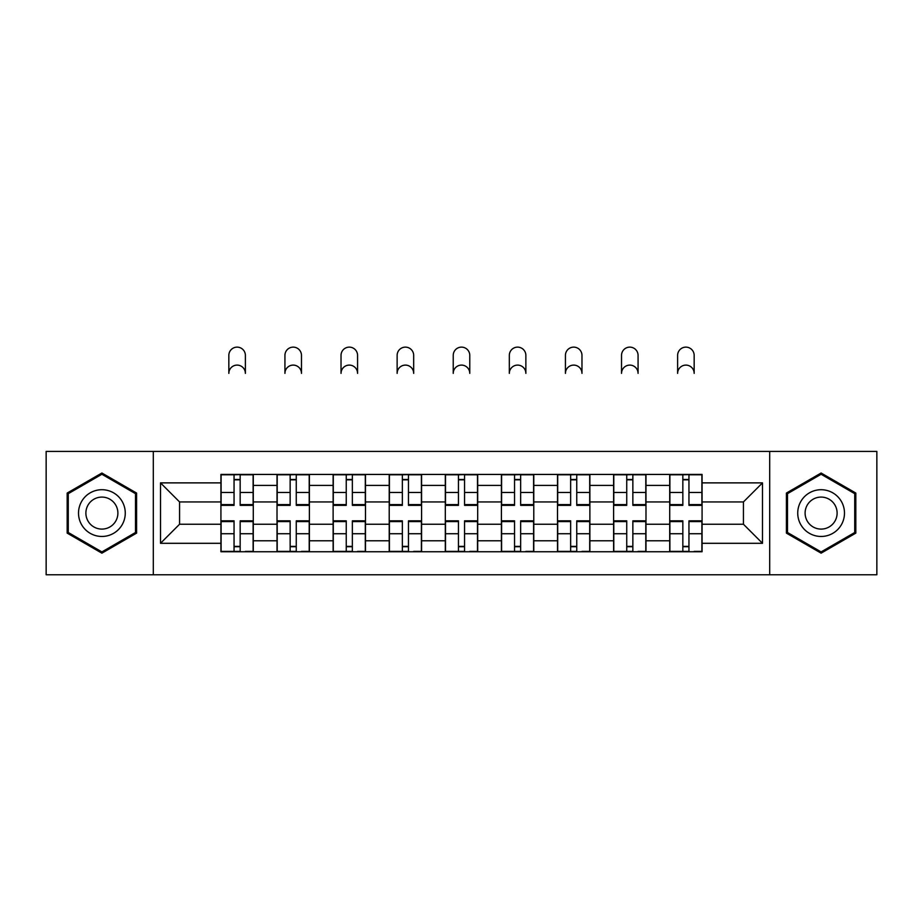<?xml version="1.0" encoding="UTF-8"?>
<svg xmlns="http://www.w3.org/2000/svg" width="923" height="923" viewBox="0 0 923 923"><rect width="100%" height="100%" fill="white"/><g stroke="black" fill="none" stroke-linecap="round" stroke-linejoin="round"><path stroke-width="1.38" d="M769.69 574.764L876.85 574.764L876.85 451.416L46.15 451.416L46.15 574.764L769.69 574.764L769.69 451.416M277.015 551.746L277.015 485.394L253.283 485.394L253.283 551.746M253.283 485.394L253.283 474.434M277.015 485.394L277.015 474.434M309.39 474.434L309.39 551.746M333.122 551.746L333.122 474.434M365.485 474.434L365.485 551.746M389.218 551.746L389.218 474.434M421.58 474.434L421.58 551.746M445.313 551.746L445.313 474.434M477.687 474.434L477.687 551.746M501.42 551.746L501.42 474.434M533.782 474.434L533.782 551.746M557.515 551.746L557.515 474.434M589.878 474.434L589.878 551.746M613.61 551.746L613.61 474.434M645.985 474.434L645.985 551.746M669.717 551.746L669.717 474.434M669.717 524.241L645.985 524.241M613.61 524.241L589.878 524.241M557.515 524.241L533.782 524.241M501.42 524.241L477.687 524.241M445.313 524.241L421.58 524.241M389.218 524.241L365.485 524.241M333.122 524.241L309.39 524.241M277.015 524.241L253.283 524.241M669.717 501.939L645.985 501.939M613.61 501.939L589.878 501.939M557.515 501.939L533.782 501.939M501.42 501.939L477.687 501.939M445.313 501.939L421.58 501.939M389.218 501.939L365.485 501.939M333.122 501.939L309.39 501.939M277.015 501.939L253.283 501.939M179.57 524.241L220.92 524.241L220.92 501.939L179.57 501.939L179.57 524.241L160.51 543.301L160.51 482.879L220.92 482.879L220.92 501.939M702.08 501.939L702.08 524.241L743.43 524.241L743.43 501.939L702.08 501.939L702.08 474.434L220.92 474.434L220.92 482.879M702.08 482.879L762.49 482.879L762.49 543.301L702.08 543.301L702.08 524.241M220.92 524.241L220.92 551.746L702.08 551.746L702.08 543.301M220.92 543.301L160.51 543.301M153.31 574.764L153.31 451.416M136.592 493.055L101.888 473.014L67.183 493.055L67.183 533.125L101.888 553.165L136.592 533.125L136.592 493.055M855.817 493.055L821.112 473.014L786.408 493.055L786.408 533.125L821.112 553.165L855.817 533.125L855.817 493.055M240.165 546.358L234.05 546.358M234.05 479.822L240.165 479.822M296.26 546.358L290.145 546.358M290.145 479.822L296.26 479.822M352.355 546.358L346.24 546.358M346.24 479.822L352.355 479.822M408.462 546.358L402.347 546.358M402.347 479.822L408.462 479.822M464.557 546.358L458.443 546.358M458.443 479.822L464.557 479.822M520.653 546.358L514.538 546.358M514.538 479.822L520.653 479.822M576.76 546.358L570.645 546.358M570.645 479.822L576.76 479.822M632.855 546.358L626.74 546.358M626.74 479.822L632.855 479.822M688.95 546.358L682.835 546.358M682.835 479.822L688.95 479.822M160.51 482.879L179.57 501.939M743.43 524.241L762.49 543.301M743.43 501.939L762.49 482.879M245.38 373.377A8.272 8.272 0 0 0 237.107 365.104A8.272 8.272 0 0 0 228.835 373.377L228.835 355.401A8.272 8.272 0 0 1 237.107 347.129A8.272 8.272 0 0 1 245.38 355.401L245.38 373.377M240.165 504.593L253.11 504.593L253.11 505.354L240.165 505.354L240.165 474.791L253.11 474.791L245.91 474.791M253.11 504.593L253.11 474.791M234.05 479.464L240.165 479.464M228.293 474.791L221.105 474.791L221.105 505.354L234.05 505.354L234.05 474.791L245.38 474.434M221.105 474.791L234.05 474.791L228.835 474.434M234.05 521.587L221.105 521.587L221.105 520.826L234.05 520.826L234.05 551.389L221.105 551.389L228.293 551.389M221.105 521.587L221.105 551.389M240.165 546.716L234.05 546.716M245.91 551.389L253.11 551.389L253.11 520.826L240.165 520.826L240.165 551.389L228.835 551.389M253.11 551.389L245.38 551.389M301.475 373.377A8.272 8.272 0 0 0 293.202 365.104A8.272 8.272 0 0 0 284.93 373.377L284.93 355.401A8.272 8.272 0 0 1 293.202 347.129A8.272 8.272 0 0 1 301.475 355.401L301.475 373.377M296.26 504.593L309.205 504.593L309.205 505.354L296.26 505.354L296.26 474.791L309.205 474.791L302.017 474.791M309.205 504.593L309.205 474.791M290.145 479.464L296.26 479.464M284.388 474.791L277.2 474.791L277.2 505.354L290.145 505.354L290.145 474.791L301.475 474.434M277.2 474.791L290.145 474.791L284.93 474.434M357.57 373.377A8.272 8.272 0 0 0 349.298 365.104A8.272 8.272 0 0 0 341.025 373.377L341.025 355.401A8.272 8.272 0 0 1 349.298 347.129A8.272 8.272 0 0 1 357.57 355.401L357.57 373.377M352.355 504.593L365.3 504.593L365.3 505.354L352.355 505.354L352.355 474.791L365.3 474.791L358.112 474.791M365.3 504.593L365.3 474.791M346.24 479.464L352.355 479.464M340.495 474.791L333.295 474.791L333.295 505.354L346.24 505.354L346.24 474.791L357.57 474.434M333.295 474.791L346.24 474.791L341.025 474.434M81.651 524.772A23.375 23.375 0 0 0 113.575 533.332A23.375 23.375 0 0 0 122.136 501.397A23.375 23.375 0 0 0 90.2 492.847A23.375 23.375 0 0 0 81.651 524.772M88.031 521.091A16.003 16.003 0 0 0 109.895 526.952A16.003 16.003 0 0 0 115.744 505.089A16.003 16.003 0 0 0 93.892 499.228A16.003 16.003 0 0 0 88.031 521.091M101.888 474.26L135.508 493.678L135.508 532.502L101.888 551.919L68.267 532.502L68.267 493.678L101.888 474.26M800.864 524.772A23.375 23.375 0 0 0 832.8 533.332A23.375 23.375 0 0 0 841.349 501.397A23.375 23.375 0 0 0 809.425 492.847A23.375 23.375 0 0 0 800.864 524.772M807.256 521.091A16.003 16.003 0 0 0 829.108 526.952A16.003 16.003 0 0 0 834.969 505.089A16.003 16.003 0 0 0 813.105 499.228A16.003 16.003 0 0 0 807.256 521.091M821.112 474.26L854.733 493.678L854.733 532.502L821.112 551.919L787.492 532.502L787.492 493.678L821.112 474.26M290.145 521.587L277.2 521.587L277.2 520.826L290.145 520.826L290.145 551.389L277.2 551.389L284.388 551.389M277.2 521.587L277.2 551.389M296.26 546.716L290.145 546.716M302.017 551.389L309.205 551.389L309.205 520.826L296.26 520.826L296.26 551.389L284.93 551.389M309.205 551.389L301.475 551.389M346.24 521.587L333.295 521.587L333.295 520.826L346.24 520.826L346.24 551.389L333.295 551.389L340.495 551.389M333.295 521.587L333.295 551.389M352.355 546.716L346.24 546.716M358.112 551.389L365.3 551.389L365.3 520.826L352.355 520.826L352.355 551.389L341.025 551.389M365.3 551.389L357.57 551.389M413.677 373.377A8.272 8.272 0 0 0 405.405 365.104A8.272 8.272 0 0 0 397.132 373.377L397.132 355.401A8.272 8.272 0 0 1 405.405 347.129A8.272 8.272 0 0 1 413.677 355.401L413.677 373.377M408.462 504.593L421.407 504.593L421.407 505.354L408.462 505.354L408.462 474.791L421.407 474.791L414.208 474.791M421.407 504.593L421.407 474.791M402.347 479.464L408.462 479.464M396.59 474.791L389.402 474.791L389.402 505.354L402.347 505.354L402.347 474.791L413.677 474.434M389.402 474.791L402.347 474.791L397.132 474.434M469.772 373.377A8.272 8.272 0 0 0 461.5 365.104A8.272 8.272 0 0 0 453.228 373.377L453.228 355.401A8.272 8.272 0 0 1 461.5 347.129A8.272 8.272 0 0 1 469.772 355.401L469.772 373.377M464.557 504.593L477.503 504.593L477.503 505.354L464.557 505.354L464.557 474.791L477.503 474.791L470.315 474.791M477.503 504.593L477.503 474.791M458.443 479.464L464.557 479.464M452.685 474.791L445.497 474.791L445.497 505.354L458.443 505.354L458.443 474.791L469.772 474.434M445.497 474.791L458.443 474.791L453.228 474.434M525.868 373.377A8.272 8.272 0 0 0 517.595 365.104A8.272 8.272 0 0 0 509.323 373.377L509.323 355.401A8.272 8.272 0 0 1 517.595 347.129A8.272 8.272 0 0 1 525.868 355.401L525.868 373.377M520.653 504.593L533.598 504.593L533.598 505.354L520.653 505.354L520.653 474.791L533.598 474.791L526.41 474.791M533.598 504.593L533.598 474.791M514.538 479.464L520.653 479.464M508.792 474.791L501.593 474.791L501.593 505.354L514.538 505.354L514.538 474.791L525.868 474.434M501.593 474.791L514.538 474.791L509.323 474.434M402.347 521.587L389.402 521.587L389.402 520.826L402.347 520.826L402.347 551.389L389.402 551.389L396.59 551.389M389.402 521.587L389.402 551.389M408.462 546.716L402.347 546.716M414.208 551.389L421.407 551.389L421.407 520.826L408.462 520.826L408.462 551.389L397.132 551.389M421.407 551.389L413.677 551.389M458.443 521.587L445.497 521.587L445.497 520.826L458.443 520.826L458.443 551.389L445.497 551.389L452.685 551.389M445.497 521.587L445.497 551.389M464.557 546.716L458.443 546.716M470.315 551.389L477.503 551.389L477.503 520.826L464.557 520.826L464.557 551.389L453.228 551.389M477.503 551.389L469.772 551.389M514.538 521.587L501.593 521.587L501.593 520.826L514.538 520.826L514.538 551.389L501.593 551.389L508.792 551.389M501.593 521.587L501.593 551.389M520.653 546.716L514.538 546.716M526.41 551.389L533.598 551.389L533.598 520.826L520.653 520.826L520.653 551.389L509.323 551.389M533.598 551.389L525.868 551.389M581.975 373.377A8.272 8.272 0 0 0 573.702 365.104A8.272 8.272 0 0 0 565.43 373.377L565.43 355.401A8.272 8.272 0 0 1 573.702 347.129A8.272 8.272 0 0 1 581.975 355.401L581.975 373.377M576.76 504.593L589.705 504.593L589.705 505.354L576.76 505.354L576.76 474.791L589.705 474.791L582.505 474.791M589.705 504.593L589.705 474.791M570.645 479.464L576.76 479.464M564.888 474.791L557.7 474.791L557.7 505.354L570.645 505.354L570.645 474.791L581.975 474.434M557.7 474.791L570.645 474.791L565.43 474.434M570.645 521.587L557.7 521.587L557.7 520.826L570.645 520.826L570.645 551.389L557.7 551.389L564.888 551.389M557.7 521.587L557.7 551.389M576.76 546.716L570.645 546.716M582.505 551.389L589.705 551.389L589.705 520.826L576.76 520.826L576.76 551.389L565.43 551.389M589.705 551.389L581.975 551.389M638.07 373.377A8.272 8.272 0 0 0 629.798 365.104A8.272 8.272 0 0 0 621.525 373.377L621.525 355.401A8.272 8.272 0 0 1 629.798 347.129A8.272 8.272 0 0 1 638.07 355.401L638.07 373.377M632.855 504.593L645.8 504.593L645.8 505.354L632.855 505.354L632.855 474.791L645.8 474.791L638.612 474.791M645.8 504.593L645.8 474.791M626.74 479.464L632.855 479.464M620.983 474.791L613.795 474.791L613.795 505.354L626.74 505.354L626.74 474.791L638.07 474.434M613.795 474.791L626.74 474.791L621.525 474.434M626.74 521.587L613.795 521.587L613.795 520.826L626.74 520.826L626.74 551.389L613.795 551.389L620.983 551.389M613.795 521.587L613.795 551.389M632.855 546.716L626.74 546.716M638.612 551.389L645.8 551.389L645.8 520.826L632.855 520.826L632.855 551.389L621.525 551.389M645.8 551.389L638.07 551.389M694.165 373.377A8.272 8.272 0 0 0 685.893 365.104A8.272 8.272 0 0 0 677.62 373.377L677.62 355.401A8.272 8.272 0 0 1 685.893 347.129A8.272 8.272 0 0 1 694.165 355.401L694.165 373.377M688.95 504.593L701.895 504.593L701.895 505.354L688.95 505.354L688.95 474.791L701.895 474.791L694.707 474.791M701.895 504.593L701.895 474.791M682.835 479.464L688.95 479.464M677.09 474.791L669.89 474.791L669.89 505.354L682.835 505.354L682.835 474.791L694.165 474.434M669.89 474.791L682.835 474.791L677.62 474.434M682.835 521.587L669.89 521.587L669.89 520.826L682.835 520.826L682.835 551.389L669.89 551.389L677.09 551.389M669.89 521.587L669.89 551.389M688.95 546.716L682.835 546.716M694.707 551.389L701.895 551.389L701.895 520.826L688.95 520.826L688.95 551.389L677.62 551.389M701.895 551.389L694.165 551.389M613.61 485.394L589.878 485.394M557.515 485.394L533.782 485.394M501.42 485.394L477.687 485.394M445.313 485.394L421.58 485.394M389.218 485.394L365.485 485.394M333.122 485.394L309.39 485.394M669.717 485.394L645.985 485.394M613.61 540.774L589.878 540.774M557.515 540.774L533.782 540.774M501.42 540.774L477.687 540.774M445.313 540.774L421.58 540.774M389.218 540.774L365.485 540.774M333.122 540.774L309.39 540.774M277.015 540.774L253.283 540.774M669.717 540.774L645.985 540.774M240.165 492.455L253.11 492.455M221.105 504.593L234.05 504.593M221.105 492.455L234.05 492.455M234.05 533.725L221.105 533.725M253.11 521.587L240.165 521.587M253.11 533.725L240.165 533.725M296.26 492.455L309.205 492.455M277.2 504.593L290.145 504.593M277.2 492.455L290.145 492.455M352.355 492.455L365.3 492.455M333.295 504.593L346.24 504.593M333.295 492.455L346.24 492.455M290.145 533.725L277.2 533.725M309.205 521.587L296.26 521.587M309.205 533.725L296.26 533.725M346.24 533.725L333.295 533.725M365.3 521.587L352.355 521.587M365.3 533.725L352.355 533.725M408.462 492.455L421.407 492.455M389.402 504.593L402.347 504.593M389.402 492.455L402.347 492.455M464.557 492.455L477.503 492.455M445.497 504.593L458.443 504.593M445.497 492.455L458.443 492.455M520.653 492.455L533.598 492.455M501.593 504.593L514.538 504.593M501.593 492.455L514.538 492.455M402.347 533.725L389.402 533.725M421.407 521.587L408.462 521.587M421.407 533.725L408.462 533.725M458.443 533.725L445.497 533.725M477.503 521.587L464.557 521.587M477.503 533.725L464.557 533.725M514.538 533.725L501.593 533.725M533.598 521.587L520.653 521.587M533.598 533.725L520.653 533.725M576.76 492.455L589.705 492.455M557.7 504.593L570.645 504.593M557.7 492.455L570.645 492.455M570.645 533.725L557.7 533.725M589.705 521.587L576.76 521.587M589.705 533.725L576.76 533.725M632.855 492.455L645.8 492.455M613.795 504.593L626.74 504.593M613.795 492.455L626.74 492.455M626.74 533.725L613.795 533.725M645.8 521.587L632.855 521.587M645.8 533.725L632.855 533.725M688.95 492.455L701.895 492.455M669.89 504.593L682.835 504.593M669.89 492.455L682.835 492.455M682.835 533.725L669.89 533.725M701.895 521.587L688.95 521.587M701.895 533.725L688.95 533.725"/></g></svg>
